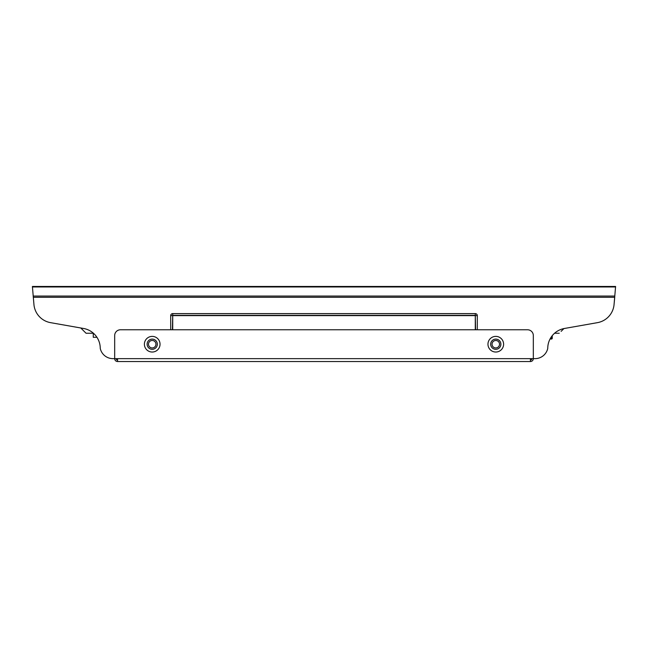 <?xml version="1.0" encoding="UTF-8"?>
<svg xmlns="http://www.w3.org/2000/svg" width="648" height="648" viewBox="0 0 648 648"><rect width="100%" height="100%" fill="white"/><g stroke="black" fill="none" stroke-linecap="round" stroke-linejoin="round"><path stroke-width="0.97" d="M533.32 358.644L530.429 358.644L530.429 361.535A2.884 2.884 0 0 0 533.32 358.644L533.32 335.551A5.775 5.775 0 0 0 527.545 329.775L120.455 329.775A5.775 5.775 0 0 0 114.68 335.551L114.68 358.644A2.884 2.884 0 0 0 117.572 361.535L117.572 358.644L112.954 358.644A12.992 12.992 0 0 1 100.246 348.381A20.21 20.21 0 0 0 83.543 328.471L50.568 322.655A20.21 20.21 0 0 1 33.947 304.625L32.4 286.465L615.6 286.465L614.053 304.625A20.21 20.21 0 0 1 597.432 322.655L564.457 328.471A20.21 20.21 0 0 0 547.754 348.381A12.992 12.992 0 0 1 535.045 358.644L533.32 358.644L535.045 358.644M33.267 297.286L614.733 297.286L614.053 304.625M564.457 328.471A20.21 20.21 0 0 0 563.906 328.577L561.136 331.347M559.24 333.242L554.575 333.242A20.21 20.21 0 0 0 552.242 335.68L552.242 338.288L552.242 337.567L551.521 337.567L551.521 338.288L550.055 339.009A20.21 20.21 0 0 0 547.754 348.381M93.425 333.242L86.046 333.242L80.789 327.985L50.568 322.655M475.575 329.775L475.284 315.341L172.716 315.341L172.425 329.775M531.87 358.644A1.442 1.442 0 0 1 530.429 360.086M117.572 360.086A1.442 1.442 0 0 1 116.13 358.644M530.429 361.535L117.572 361.535M552.242 335.68L552.242 338.288A0.721 0.721 90 0 1 551.521 339.009L552.242 338.288A0.721 0.721 90 0 1 551.521 339.009L550.055 339.009L551.521 339.009L552.242 338.288L551.521 339.009L550.055 339.009L551.521 339.009A0.721 0.721 -90 0 0 552.242 338.288L552.242 337.567M550.055 339.009L551.521 339.009L550.055 339.009M93.263 333.242L93.263 337.284L96.933 337.284M32.4 286.975L615.6 286.975M33.153 296.063L614.847 296.063M477.309 329.775L477.309 315.625A2.025 2.025 0 0 0 475.284 313.608L172.716 313.608A2.025 2.025 0 0 0 170.691 315.625L170.691 329.775M170.691 315.625L172.716 315.625L172.716 329.775M172.716 313.608L172.716 315.625L475.284 315.625L475.284 313.608M477.309 315.625L475.284 315.625L475.284 329.775M148.481 344.209A3.734 3.734 0 0 0 154.078 347.441A3.734 3.734 0 0 0 154.078 340.978A3.734 3.734 0 0 0 148.481 344.209A3.734 3.734 0 0 0 154.078 347.441A3.734 3.734 0 0 0 154.078 340.978A3.734 3.734 0 0 0 148.481 344.209M530.429 358.644L117.572 358.644M503.601 344.209A7.817 7.817 0 0 1 491.873 350.981A7.817 7.817 0 0 1 491.873 337.438A7.817 7.817 0 0 1 503.601 344.209M144.399 344.209A7.817 7.817 0 0 0 156.127 350.981A7.817 7.817 0 0 0 156.127 337.438A7.817 7.817 0 0 0 144.399 344.209M500.88 344.209A5.095 5.095 0 0 1 493.233 348.624A5.095 5.095 0 0 1 493.233 339.795A5.095 5.095 0 0 1 500.88 344.209M147.12 344.209A5.095 5.095 0 0 0 154.767 348.624A5.095 5.095 0 0 0 154.767 339.795A5.095 5.095 0 0 0 147.12 344.209M499.519 344.209A3.734 3.734 0 0 1 493.922 347.441A3.734 3.734 0 0 1 493.922 340.978A3.734 3.734 0 0 1 499.519 344.209M551.521 336.628L551.521 337.567M551.521 338.288L550.452 338.288"/></g></svg>
